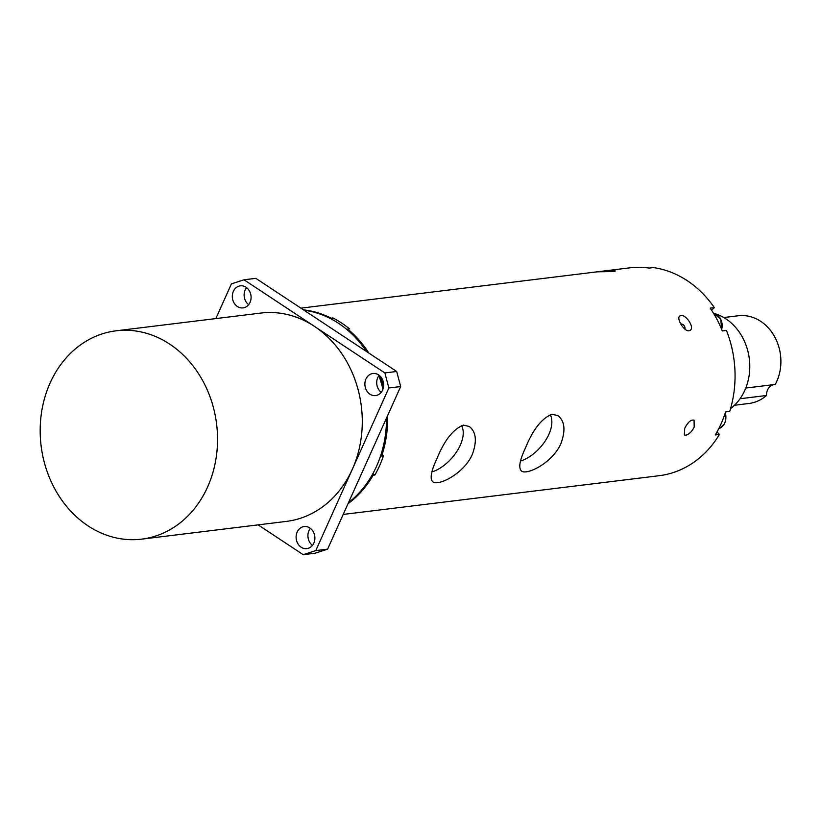 <?xml version="1.0" encoding="UTF-8"?>
<svg xmlns="http://www.w3.org/2000/svg" width="822" height="822" viewBox="0 0 822 822"><rect width="100%" height="100%" fill="white"/><g stroke="black" fill="none" stroke-linecap="round" stroke-linejoin="round"><path stroke-width="1.23" d="M461.697 425.498C468.879 441.239 449.398 466.66 431.94 471.91M550.319 414.627C557.501 430.368 538.009 455.799 520.552 461.039M723.74 317.528L738.187 315.761A44.193 37.226 -97 0 1 774.797 337.02A44.193 37.226 -97 0 1 775.28 384.429L745.78 388.046M734.498 405.256L748.945 403.479A44.193 37.226 -97 0 0 766.515 395.495A11.046 9.309 83 0 1 773.728 384.614M766.515 395.495L740.036 398.742M681.233 324.834A4.911 4.141 83 0 1 682.065 324.115M681.161 324.721A5.127 4.326 83 0 1 681.88 324.043M717.041 431.92L719.445 434.427L715.315 434.93A104.949 88.416 -97 0 0 721.069 423.844A104.949 88.416 -97 0 0 725.569 411.935L729.71 411.432A104.949 88.416 83 0 0 726.443 330.454L722.302 330.968A104.949 88.416 -97 0 0 716.846 319.121A104.949 88.416 -97 0 0 710.187 308.137L714.328 307.623L711.605 310.254M718.346 428.601L720.123 428.077A12.022 10.121 83 0 0 724.747 423.001A12.022 10.121 83 0 0 725.179 413.168M343.185 514.438L655.011 476.215A104.949 88.416 -97 0 0 657.631 475.846L661.761 475.342A104.949 88.416 83 0 0 719.445 434.427M714.328 307.623A104.949 88.416 83 0 0 653.377 267.571L649.236 268.075A104.949 88.416 -97 0 0 638.016 267.325A104.949 88.416 -97 0 0 629.477 267.869L300.903 308.147M714.626 313.552A52.474 44.203 83 0 1 748.945 356.214A52.474 44.203 83 0 1 730.532 408.668M380.74 455.45L381.675 456.056A104.949 88.416 -97 0 0 387.645 415.511M383.555 386.73A104.949 88.416 -97 0 0 380.309 376.342M368.852 353.08A104.949 88.416 -97 0 0 347.706 329.067L347.336 329.889M330.834 318.772L331.102 318.165A104.949 88.416 -97 0 0 303.452 309.843M347.994 503.742A104.949 88.416 -97 0 0 373.116 475.219L372.315 474.695M381.675 456.056L383.442 455.84A104.949 88.416 83 0 1 379.6 465.714A104.949 88.416 83 0 1 374.894 475.003L373.116 475.219M372.88 473.678L374.894 475.003M331.102 318.165L332.879 317.939A104.949 88.416 83 0 1 349.473 328.851L347.706 329.067M332.879 317.939L332.191 319.491M613.88 271.517L597.594 271.815C597.06 271.64 615.77 269.75 615.246 271.106L613.88 271.517M689.011 330.793C684.13 331.79 675.931 318.104 679.876 315.967C684.11 312.268 695.463 327.228 690.1 330.382L689.011 330.793M685.003 329.211C685.188 326.067 683.729 324.269 680.626 323.796M685.764 435.208L684.366 434.951L684.736 428.303C687.839 422.169 690.942 419.456 694.076 420.176L694.189 427.142C691.744 431.766 688.928 434.458 685.764 435.208M686.154 425.642L688.836 422.169M560.974 443.479C552.774 462.735 526.892 475.506 521.518 471.027C518.271 468.037 519.607 460.31 525.525 447.826C533.057 429.361 541.893 418.172 552.045 414.257L557.922 415.634C564.745 420.967 565.762 430.245 560.974 443.479M472.352 454.34C464.163 473.595 438.27 486.367 432.896 481.887C429.649 478.907 430.995 471.17 436.914 458.686C444.435 440.232 453.282 429.043 463.433 425.118L469.3 426.495C476.133 431.827 477.15 441.116 472.352 454.34M388.857 387.974L400.674 386.535L396.687 371.482L384.871 372.931L314.436 326.365A104.949 88.416 83 0 1 352.319 469.29L388.857 387.974L384.871 372.931M315.782 550.596L303.195 554.675L315.011 553.227L327.598 549.147L315.782 550.596L352.319 469.29A104.949 88.416 83 0 1 286.375 521.405L141.631 539.15A104.949 88.416 83 0 1 41.1 445.74A104.949 88.416 83 0 1 116.087 330.814A104.949 88.416 83 0 1 201.123 377.873A104.949 88.416 83 0 1 207.576 487.035A104.949 88.416 83 0 1 141.631 539.15M327.598 549.147L400.674 386.535M116.087 330.814L260.831 313.069A104.949 88.416 83 0 1 314.436 326.365L244.011 279.788L231.424 283.878L215.826 318.587M382.62 390.06A11.118 9.371 83 0 1 375.633 395.577A11.118 9.371 83 0 1 366.622 390.594A11.118 9.371 83 0 1 365.944 379.024A11.118 9.371 83 0 1 372.931 373.507A11.118 9.371 83 0 1 381.932 378.49A11.118 9.371 83 0 1 382.62 390.06M379.148 375.294A11.118 9.371 -97 0 0 377.76 377.575A11.118 9.371 -97 0 0 381.233 392.341M250.042 302.393A11.118 9.371 83 0 1 243.055 307.911A11.118 9.371 83 0 1 234.044 302.928A11.118 9.371 83 0 1 233.356 291.368A11.118 9.371 83 0 1 240.343 285.84A11.118 9.371 83 0 1 249.354 290.824A11.118 9.371 83 0 1 250.042 302.393M246.559 287.628A11.118 9.371 -97 0 0 245.172 289.919A11.118 9.371 -97 0 0 248.655 304.674M313.84 543.106A11.118 9.371 83 0 1 306.853 548.634A11.118 9.371 83 0 1 297.841 543.64A11.118 9.371 83 0 1 297.153 532.081A11.118 9.371 83 0 1 304.14 526.553A11.118 9.371 83 0 1 313.151 531.546A11.118 9.371 83 0 1 313.84 543.106M310.356 528.351A11.118 9.371 -97 0 0 308.969 530.632A11.118 9.371 -97 0 0 312.452 545.387M258.108 524.868L303.195 554.675M244.011 279.788L255.817 278.339L396.687 371.482M303.986 310.192A104.949 88.416 83 0 1 366.602 351.59M378.839 375.695A104.949 88.416 83 0 1 382.97 389.196M386.504 418.069A104.949 88.416 83 0 1 376.538 466.321A104.949 88.416 83 0 1 348.507 502.612M721.685 329.447L720.75 319.121L713.486 313.233A12.022 10.121 83 0 1 721.634 329.303M725.24 412.983L725.898 415.819L725.579 420.895L724.233 424.162L720.195 428.046"/></g></svg>

